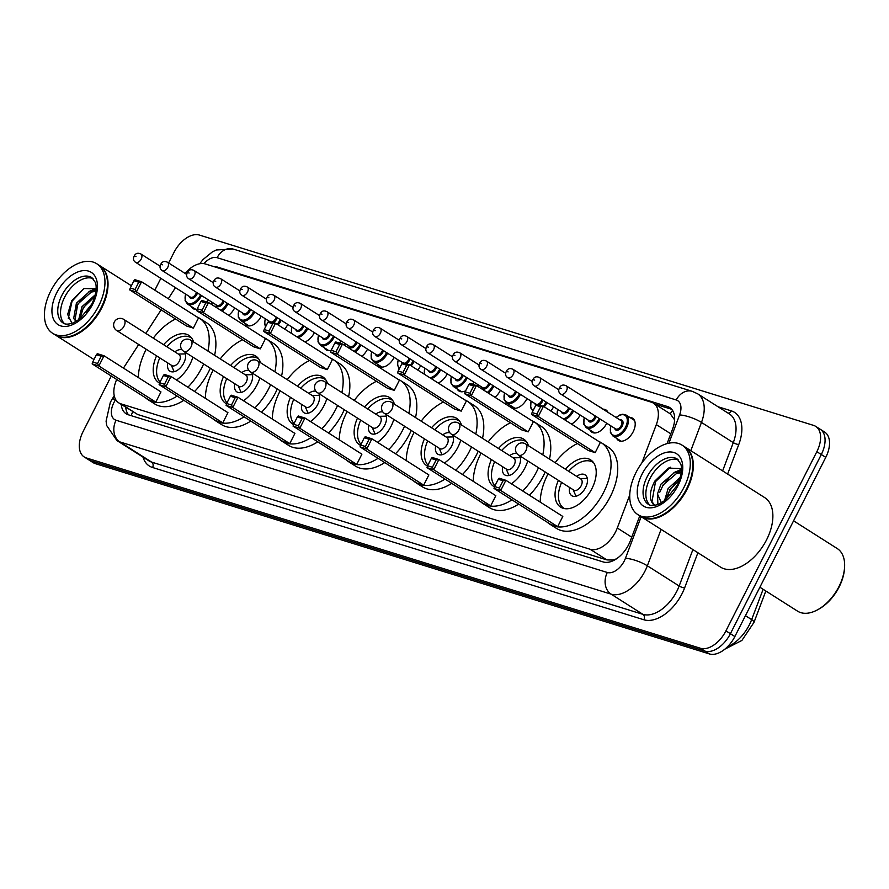 <?xml version="1.0" encoding="UTF-8"?>
<svg xmlns="http://www.w3.org/2000/svg" width="889" height="889" viewBox="0 0 889 889"><rect width="100%" height="100%" fill="white"/><g stroke="black" fill="none" stroke-linecap="round" stroke-linejoin="round"><path stroke-width="1.33" d="M234.629 307.938A13.179 7.857 122.4 0 1 234.518 308.161A13.179 7.857 122.4 0 1 228.662 315.284M261.21 316.173A13.179 7.857 122.4 0 1 261.099 316.395A13.179 7.857 122.4 0 1 246.353 325.141A13.179 7.857 122.4 0 1 244.486 322.974M287.792 324.407A13.179 7.857 122.4 0 1 287.68 324.629A13.179 7.857 122.4 0 1 284.68 329.086M314.362 332.642A13.179 7.857 122.4 0 1 314.25 332.864A13.179 7.857 122.4 0 1 304.894 341.921M340.943 340.876A13.179 7.857 122.4 0 1 340.831 341.098A13.179 7.857 122.4 0 1 339.654 343.143M367.524 349.121A13.179 7.857 122.4 0 1 367.413 349.344A13.179 7.857 122.4 0 1 361.801 356.289M394.105 357.356A13.179 7.857 122.4 0 1 393.994 357.578A13.179 7.857 122.4 0 1 379.247 366.324A13.179 7.857 122.4 0 1 377.381 364.157M420.675 365.59A13.179 7.857 122.4 0 1 420.564 365.812A13.179 7.857 122.4 0 1 417.763 370.046M447.256 373.825A13.179 7.857 122.4 0 1 447.145 374.047A13.179 7.857 122.4 0 1 438.121 382.981M473.837 382.07A13.179 7.857 122.4 0 1 473.726 382.281A13.179 7.857 122.4 0 1 472.548 384.326M500.418 390.304A13.179 7.857 122.4 0 1 500.307 390.527A13.179 7.857 122.4 0 1 494.929 397.283M526.999 398.539A13.179 7.857 122.4 0 1 526.888 398.761A13.179 7.857 122.4 0 1 512.142 407.506A13.179 7.857 122.4 0 1 510.275 405.34M553.569 406.773A13.179 7.857 122.4 0 1 553.458 406.995A13.179 7.857 122.4 0 1 550.847 411.007M580.15 415.007A13.179 7.857 122.4 0 1 580.039 415.23A13.179 7.857 122.4 0 1 571.349 424.031M603.253 409.196A13.179 7.857 122.4 0 1 606.009 409.962A13.179 7.857 122.4 0 1 607.965 412.329M606.731 423.253A13.179 7.857 122.4 0 1 606.62 423.475A13.179 7.857 122.4 0 1 591.885 432.21A13.179 7.857 122.4 0 1 590.018 430.054M629.834 417.43A13.179 7.857 122.4 0 1 632.59 418.208A13.179 7.857 122.4 0 1 633.201 431.71A13.179 7.857 122.4 0 1 618.455 440.455A13.179 7.857 122.4 0 1 616.588 438.288M208.048 299.693A13.179 7.857 122.4 0 1 207.937 299.915A13.179 7.857 122.4 0 1 206.759 301.96M616.644 558.703A24.703 14.735 122.4 0 1 612.754 560.026L612.999 560.103A8.234 4.912 -57.6 0 0 614.077 560.259M674.618 419.875L670.295 413.852L653.459 403.162A24.703 14.735 -57.6 0 0 651.304 402.172L205.292 263.955A24.703 14.735 -57.6 0 0 185.079 273.412M116.692 379.47A24.703 14.735 -57.6 0 0 118.748 402.85L137.695 414.507L606.887 559.903L612.754 560.026M118.748 402.85A24.703 14.735 -57.6 0 0 120.915 403.85L590.096 549.246A24.703 14.735 -57.6 0 0 617.288 527.999L629.745 495.006M175.466 287.647L168.299 298.737M161.12 309.839L145.863 333.431M138.706 344.499L123.449 368.09M641.825 463.002L656.315 424.62A24.703 14.735 -57.6 0 0 653.459 403.162M334.886 342.987L335.786 341.943L342.498 344.032L337.32 354.222L330.608 352.144L331.186 350.277L335.986 351.766L339.687 344.476L334.886 342.987L331.186 350.277A13.179 7.857 122.4 0 1 326.096 349.844A13.179 7.857 122.4 0 1 324.229 347.688M465.636 390.804A13.179 7.857 122.4 0 1 458.991 391.027A13.179 7.857 122.4 0 1 457.124 388.871M197.058 309.35A13.179 7.857 122.4 0 1 193.202 308.661A13.179 7.857 122.4 0 1 191.335 306.505M121.26 404.451A24.703 14.735 -57.6 0 0 126.116 413.763A24.703 14.735 -57.6 0 0 128.272 414.763L603.231 561.948A24.703 14.735 -57.6 0 0 630.412 540.69L639.791 515.853M128.572 414.852A24.703 14.735 122.4 0 1 125.727 407.284M168.632 262.966L173.966 252.465A24.703 14.735 122.4 0 1 199.436 235.074L813.535 425.375A24.703 14.735 122.4 0 1 815.691 426.376A24.703 14.735 122.4 0 1 816.835 451.69L725.935 630.868A24.703 14.735 122.4 0 1 700.454 648.259L86.366 457.946A24.703 14.735 122.4 0 1 84.211 456.957A24.703 14.735 122.4 0 1 83.055 431.643L111.269 376.025M154.83 290.181L160.831 278.357M818.002 428.209A24.703 14.735 122.4 0 1 820.158 429.209L824.625 432.043A24.703 14.735 122.4 0 1 825.77 457.357L734.87 636.535A24.703 14.735 122.4 0 1 709.389 653.926L95.301 463.625L90.834 460.791A24.703 14.735 122.4 0 1 88.678 459.791A24.703 14.735 122.4 0 0 90.834 460.791L704.921 651.092L90.834 460.791L86.366 457.946M734.87 636.535L730.402 633.701A24.703 14.735 122.4 0 1 704.921 651.092A24.703 14.735 122.4 0 0 730.402 633.701L821.303 454.523L730.402 633.701L725.935 630.868M820.158 429.209A24.703 14.735 122.4 0 1 821.303 454.523A24.703 14.735 122.4 0 0 820.158 429.209L815.691 426.376M667.072 443.622L672.584 429.02A24.703 14.735 -57.6 0 0 669.728 407.562A24.703 14.735 -57.6 0 0 667.572 406.562L217.649 267.133A24.703 14.735 -57.6 0 0 214.149 266.689M654.949 404.106L671.74 409.307M95.301 463.625A24.703 14.735 122.4 0 1 93.134 462.624L84.211 456.957M99.557 265.533A41.172 24.548 122.4 0 1 99.835 265.711A41.172 24.548 122.4 0 1 101.746 307.905A41.172 24.548 122.4 0 1 55.685 335.231A41.172 24.548 122.4 0 1 55.407 335.053M107.369 286.769A40.761 24.303 122.4 0 1 107.358 286.925A40.761 24.303 122.4 0 1 101.235 307.65A40.761 24.303 122.4 0 1 78.088 333.008A40.761 24.303 122.4 0 1 77.954 333.086M96.768 263.755L99.279 265.355A41.172 24.548 122.4 0 1 107.38 286.614A41.172 24.548 122.4 0 1 101.19 307.55A41.172 24.548 122.4 0 1 77.81 333.164A41.172 24.548 122.4 0 1 55.129 334.875L52.618 333.275A41.172 24.548 122.4 0 1 50.706 291.081A41.172 24.548 122.4 0 1 96.768 263.755A41.172 24.548 122.4 0 1 98.679 305.949A41.172 24.548 122.4 0 1 52.618 333.275M64.464 323.629A26.848 16.013 122.4 0 1 64.63 297.215A26.848 16.013 122.4 0 1 93.067 278.579M76.287 321.351L75.054 319.362L77.799 304.016L91.389 292.025L95.923 291.348M76.098 321.462L73.665 318.484L76.41 303.127L89.989 291.148L96.001 290.647M79.921 318.873L83.377 307.561L94.856 296.437M78.654 319.818L81.988 306.672L95.29 294.781M86.433 312.383L91.3 305.071M96.123 288.769L83.944 288.536L71.72 300.649L67.653 314.462L71.976 323.329M68.286 318.518L72.065 301.215L83.71 288.658M75.076 310.372L77.643 304.76L83.999 296.437M92.223 290.592L96.112 289.236M80.666 313.917L83.222 308.305L89.578 299.982M88.967 291.525L96.012 288.669M203.625 363.945A48.173 28.726 122.4 0 1 201.859 367.668A48.173 28.726 122.4 0 1 187.868 387.226M177.122 396.072A48.173 28.726 122.4 0 1 147.963 399.639A48.173 28.726 122.4 0 1 145.552 397.794M138.362 377.569A48.173 28.726 122.4 0 1 145.718 350.277A48.173 28.726 122.4 0 1 146.24 349.277M210.315 368.202A48.173 28.726 122.4 0 1 208.548 371.924A48.173 28.726 122.4 0 1 194.569 391.482M183.812 400.317A48.173 28.726 122.4 0 1 154.664 403.895L147.963 399.639M163.62 344.71A28.004 16.691 122.4 0 1 188.801 335.331A28.004 16.691 122.4 0 1 193.546 341.943M192.891 357.134A28.004 16.691 122.4 0 1 190.102 364.023A28.004 16.691 122.4 0 1 176.511 380.014M155.786 402.117L160.965 391.916L104.035 355.767L98.857 365.957L155.786 402.117L149.074 400.028L92.145 363.879L92.723 362.012L97.523 363.501L101.213 356.211L96.423 354.722L92.723 362.012M153.297 338.153A48.173 28.726 122.4 0 1 175.555 319.007M196.925 316.906A48.173 28.726 122.4 0 1 199.614 318.306A48.173 28.726 122.4 0 1 207.915 351.066M159.598 383.081A28.004 16.691 122.4 0 1 158.775 382.614A28.004 16.691 122.4 0 1 156.564 355.833M193.335 328.108L198.503 317.918L141.573 281.757L136.406 291.959L193.335 328.108L186.612 326.03L129.683 289.881L130.272 288.014L135.061 289.492L138.762 282.213L133.961 280.724L130.272 288.014M199.614 318.306L206.315 322.551A48.173 28.726 122.4 0 1 214.605 355.311M97.523 363.501L98.857 365.957L92.145 363.879M96.423 354.722L97.312 353.678L104.035 355.767L101.213 356.211M135.061 289.492L136.406 291.959L129.683 289.881M133.961 280.724L134.861 279.679L141.573 281.757L138.762 282.213M160.064 382.059A27.181 16.202 122.4 0 1 159.776 357.878M167.788 362.968A12.357 7.368 -57.6 0 0 169.955 371.169A12.357 7.368 -57.6 0 0 183.779 362.979A12.357 7.368 -57.6 0 0 184.756 351.966M182.012 349.788A12.357 7.368 -57.6 0 0 174.855 351.844M166.843 346.754A27.181 16.202 122.4 0 1 191.146 337.798A27.181 16.202 122.4 0 1 191.802 338.253M116.67 330.508L171.933 365.601A6.59 3.923 -57.6 0 0 179.3 361.223A6.59 3.923 -57.6 0 0 179 354.478L123.738 319.384A6.59 6.59 0 0 0 114.225 322.185A6.59 6.59 0 0 0 116.67 330.508A6.59 3.923 -57.6 0 0 117.248 330.775A6.59 3.923 -57.6 0 0 124.049 326.141A6.59 3.923 -57.6 0 0 123.738 319.384M270.6 384.704A48.173 28.726 122.4 0 1 268.834 388.426A48.173 28.726 122.4 0 1 254.843 407.984M244.097 416.819A48.173 28.726 122.4 0 1 214.938 420.397A48.173 28.726 122.4 0 1 212.527 418.552M205.337 398.316A48.173 28.726 122.4 0 1 212.693 371.024A48.173 28.726 122.4 0 1 213.216 370.035M277.29 388.96A48.173 28.726 122.4 0 1 275.523 392.682A48.173 28.726 122.4 0 1 261.533 412.229M250.787 421.075A48.173 28.726 122.4 0 1 221.639 424.653L214.938 420.397M230.595 365.468A28.004 16.691 122.4 0 1 255.776 356.089A28.004 16.691 122.4 0 1 260.521 362.701M259.866 377.892A28.004 16.691 122.4 0 1 257.077 384.781A28.004 16.691 122.4 0 1 243.475 400.761M222.761 422.864L227.94 412.674L171.01 376.514L165.832 386.715L222.761 422.864L216.049 420.786L159.12 384.637L159.698 382.77L164.498 384.248L168.188 376.969L163.398 375.48L159.698 382.77M220.272 358.912A48.173 28.726 122.4 0 1 242.53 339.765M263.9 337.664A48.173 28.726 122.4 0 1 266.589 339.053A48.173 28.726 122.4 0 1 274.89 371.813M226.573 403.828A28.004 16.691 122.4 0 1 225.75 403.362A28.004 16.691 122.4 0 1 223.528 376.592M260.31 348.866L265.478 338.665L208.548 302.516L203.381 312.717L260.31 348.866L253.587 346.788L196.658 310.628L197.247 308.761L202.036 310.25L205.737 302.971L200.936 301.482L197.247 308.761M266.589 339.053L273.29 343.31A48.173 28.726 122.4 0 1 281.58 376.069M164.498 384.248L165.832 386.715L159.12 384.637M163.398 375.48L164.287 374.436L171.01 376.514L168.188 376.969M202.036 310.25L203.381 312.717L196.658 310.628M200.936 301.482L201.836 300.438L208.548 302.516L205.737 302.971M227.039 402.806A27.181 16.202 122.4 0 1 226.751 378.636M234.763 383.726A12.357 7.368 -57.6 0 0 236.93 391.927A12.357 7.368 -57.6 0 0 250.754 383.726A12.357 7.368 -57.6 0 0 251.731 372.724M248.987 370.535A12.357 7.368 -57.6 0 0 241.83 372.602M233.818 367.513A27.181 16.202 122.4 0 1 258.121 358.556A27.181 16.202 122.4 0 1 258.777 359.012M183.645 351.266L238.908 386.348A6.59 3.923 -57.6 0 0 246.275 381.981A6.59 3.923 -57.6 0 0 245.964 375.225L190.713 340.143A6.59 6.59 0 0 0 181.2 342.932A6.59 6.59 0 0 0 183.645 351.266A6.59 3.923 -57.6 0 0 184.223 351.533A6.59 3.923 -57.6 0 0 191.024 346.888A6.59 3.923 -57.6 0 0 190.713 340.143M337.576 405.462A48.173 28.726 122.4 0 1 335.809 409.184A48.173 28.726 122.4 0 1 321.818 428.731M311.072 437.577A48.173 28.726 122.4 0 1 281.913 441.155A48.173 28.726 122.4 0 1 279.502 439.31M272.312 419.075A48.173 28.726 122.4 0 1 279.668 391.782A48.173 28.726 122.4 0 1 280.179 390.793M344.265 409.707A48.173 28.726 122.4 0 1 342.498 413.429A48.173 28.726 122.4 0 1 328.508 432.987M317.762 441.833A48.173 28.726 122.4 0 1 288.614 445.4L281.913 441.155M297.571 386.226A28.004 16.691 122.4 0 1 322.751 376.847A28.004 16.691 122.4 0 1 327.496 383.448M326.841 398.639A28.004 16.691 122.4 0 1 324.052 405.54A28.004 16.691 122.4 0 1 310.45 421.519M289.736 443.622L294.915 433.421L237.985 397.272L232.807 407.473L289.736 443.622L283.024 441.544L226.095 405.395L226.673 403.517L231.473 405.006L235.163 397.727L230.373 396.238L226.673 403.517M287.247 379.67A48.173 28.726 122.4 0 1 309.505 360.512M330.875 358.423A48.173 28.726 122.4 0 1 333.564 359.812A48.173 28.726 122.4 0 1 341.865 392.571M293.548 424.586A28.004 16.691 122.4 0 1 292.725 424.12A28.004 16.691 122.4 0 1 290.503 397.35M327.285 369.624L332.453 359.423L275.523 323.274L270.356 333.475L327.285 369.624L320.562 367.535L263.633 331.386L264.211 329.519L269.011 331.008L272.712 323.718L267.911 322.24L264.211 329.519M333.564 359.812L340.265 364.068A48.173 28.726 122.4 0 1 348.555 396.827M231.473 405.006L232.807 407.473L226.095 405.395M230.373 396.238L231.262 395.194L237.985 397.272L235.163 397.727M269.011 331.008L270.356 333.475L263.633 331.386M267.911 322.24L268.811 321.196L275.523 323.274L272.712 323.718M294.003 423.564A27.181 16.202 122.4 0 1 293.726 399.394M301.738 404.473A12.357 7.368 -57.6 0 0 303.905 412.685A12.357 7.368 -57.6 0 0 317.729 404.484A12.357 7.368 -57.6 0 0 318.707 393.471M315.962 391.293A12.357 7.368 -57.6 0 0 308.805 393.349M300.793 388.271A27.181 16.202 122.4 0 1 325.096 379.314A27.181 16.202 122.4 0 1 325.752 379.759M250.62 372.024L305.883 407.106A6.59 3.923 -57.6 0 0 313.25 402.739A6.59 3.923 -57.6 0 0 312.939 395.983L257.688 360.901A6.59 6.59 0 0 0 248.175 363.69A6.59 6.59 0 0 0 250.62 372.024A6.59 3.923 -57.6 0 0 251.198 372.28A6.59 3.923 -57.6 0 0 257.999 367.646A6.59 3.923 -57.6 0 0 257.688 360.901M404.539 426.209A48.173 28.726 122.4 0 1 402.773 429.932A48.173 28.726 122.4 0 1 388.793 449.49M378.047 458.335A48.173 28.726 122.4 0 1 348.888 461.913A48.173 28.726 122.4 0 1 346.477 460.069M339.287 439.833A48.173 28.726 122.4 0 1 346.643 412.54A48.173 28.726 122.4 0 1 347.154 411.54M411.24 430.465A48.173 28.726 122.4 0 1 409.473 434.188A48.173 28.726 122.4 0 1 395.483 453.746M384.737 462.58A48.173 28.726 122.4 0 1 355.589 466.158L348.888 461.913M364.546 406.973A28.004 16.691 122.4 0 1 389.726 397.605A28.004 16.691 122.4 0 1 394.472 404.206M393.816 419.397A28.004 16.691 122.4 0 1 391.027 426.298A28.004 16.691 122.4 0 1 377.425 442.278M356.711 464.38L361.89 454.179L304.96 418.03L299.782 428.231L356.711 464.38L349.999 462.291L293.07 426.142L293.648 424.275L298.448 425.764L302.138 418.475L297.348 416.997L293.648 424.275M354.222 400.417A48.173 28.726 122.4 0 1 376.48 381.27M397.85 379.17A48.173 28.726 122.4 0 1 400.539 380.57A48.173 28.726 122.4 0 1 408.84 413.329M360.523 445.345A28.004 16.691 122.4 0 1 359.701 444.878A28.004 16.691 122.4 0 1 357.478 418.097M330.608 352.144L387.537 388.293L394.26 390.371L399.428 380.181L342.498 344.032L339.687 344.476M400.539 380.57L407.24 384.815A48.173 28.726 122.4 0 1 415.53 417.586M298.448 425.764L299.782 428.231L293.07 426.142M297.348 416.997L298.237 415.952L304.96 418.03L302.138 418.475M335.986 351.766L337.32 354.222L394.26 390.371M360.978 444.322A27.181 16.202 122.4 0 1 360.701 420.141M368.713 425.231A12.357 7.368 -57.6 0 0 370.88 433.443A12.357 7.368 -57.6 0 0 384.704 425.242A12.357 7.368 -57.6 0 0 385.67 414.23M382.937 412.052A12.357 7.368 -57.6 0 0 375.769 414.107M367.768 409.018A27.181 16.202 122.4 0 1 392.071 400.072A27.181 16.202 122.4 0 1 392.716 400.517M317.595 392.771L372.858 427.865A6.59 3.923 -57.6 0 0 380.225 423.486A6.59 3.923 -57.6 0 0 379.914 416.741L324.663 381.648A6.59 6.59 0 0 0 315.151 384.448A6.59 6.59 0 0 0 317.595 392.771A6.59 3.923 -57.6 0 0 318.173 393.038A6.59 3.923 -57.6 0 0 324.974 388.404A6.59 3.923 -57.6 0 0 324.663 381.648M471.514 446.967A48.173 28.726 122.4 0 1 469.748 450.69A48.173 28.726 122.4 0 1 455.768 470.248M445.011 479.082A48.173 28.726 122.4 0 1 415.863 482.66A48.173 28.726 122.4 0 1 413.452 480.816M406.262 460.591A48.173 28.726 122.4 0 1 413.618 433.299A48.173 28.726 122.4 0 1 414.13 432.298M478.215 451.223A48.173 28.726 122.4 0 1 476.448 454.946A48.173 28.726 122.4 0 1 462.458 474.504M451.712 483.338A48.173 28.726 122.4 0 1 422.553 486.916L415.863 482.66M431.521 427.731A28.004 16.691 122.4 0 1 456.702 418.352A28.004 16.691 122.4 0 1 461.447 424.964M460.791 440.155A28.004 16.691 122.4 0 1 458.002 447.045A28.004 16.691 122.4 0 1 444.4 463.036M423.686 485.127L428.865 474.937L371.924 438.788L366.757 448.978L423.686 485.127L416.974 483.049L360.045 446.9L360.623 445.033L365.423 446.522L369.113 439.233L364.312 437.744L360.623 445.033M421.197 421.175A48.173 28.726 122.4 0 1 443.455 402.028M464.814 399.928A48.173 28.726 122.4 0 1 467.514 401.317A48.173 28.726 122.4 0 1 475.804 434.088M427.498 466.103A28.004 16.691 122.4 0 1 426.676 465.625A28.004 16.691 122.4 0 1 424.453 438.855M461.224 411.129L466.403 400.939L409.473 364.779L404.295 374.98L461.224 411.129L454.512 409.051L397.583 372.902L398.161 371.035L402.961 372.513L406.662 365.235L401.861 363.745L398.161 371.035M467.514 401.317L474.215 405.573A48.173 28.726 122.4 0 1 482.505 438.333M365.423 446.522L366.757 448.978L360.045 446.9M364.312 437.744L365.212 436.699L371.924 438.788L369.113 439.233M402.961 372.513L404.295 374.98L397.583 372.902M401.861 363.745L402.761 362.701L409.473 364.779L406.662 365.235M427.953 465.08A27.181 16.202 122.4 0 1 427.676 440.9M435.688 445.989A12.357 7.368 -57.6 0 0 437.855 454.19A12.357 7.368 -57.6 0 0 451.679 446A12.357 7.368 -57.6 0 0 452.645 434.988M449.912 432.81A12.357 7.368 -57.6 0 0 442.744 434.865M434.743 429.776A27.181 16.202 122.4 0 1 459.046 420.819A27.181 16.202 122.4 0 1 459.691 421.275M384.57 413.529L439.833 448.623A6.59 3.923 -57.6 0 0 447.2 444.244A6.59 3.923 -57.6 0 0 446.889 437.499L391.638 402.406A6.59 6.59 0 0 0 382.126 405.206A6.59 6.59 0 0 0 384.57 413.529A6.59 3.923 -57.6 0 0 385.148 413.796A6.59 3.923 -57.6 0 0 391.938 409.162A6.59 3.923 -57.6 0 0 391.638 402.406M538.49 467.725A48.173 28.726 122.4 0 1 536.723 471.448A48.173 28.726 122.4 0 1 522.743 491.006M511.986 499.84A48.173 28.726 122.4 0 1 482.838 503.418A48.173 28.726 122.4 0 1 480.427 501.574M473.237 481.338A48.173 28.726 122.4 0 1 480.593 454.046A48.173 28.726 122.4 0 1 481.105 453.057M545.19 471.97A48.173 28.726 122.4 0 1 543.423 475.704A48.173 28.726 122.4 0 1 529.433 495.251M518.687 504.096A48.173 28.726 122.4 0 1 489.528 507.675L482.838 503.418M498.496 448.489A28.004 16.691 122.4 0 1 523.665 439.11A28.004 16.691 122.4 0 1 528.422 445.722M527.766 460.913A28.004 16.691 122.4 0 1 524.977 467.803A28.004 16.691 122.4 0 1 511.375 483.783M490.661 505.885L495.829 495.695L438.899 459.535L433.732 469.736L490.661 505.885L483.949 503.807L427.009 467.658L427.598 465.792L432.398 467.27L436.088 459.991L431.287 458.502L427.598 465.792M488.172 441.933A48.173 28.726 122.4 0 1 510.43 422.775M531.789 420.686A48.173 28.726 122.4 0 1 534.489 422.075A48.173 28.726 122.4 0 1 542.779 454.835M494.473 486.85A28.004 16.691 122.4 0 1 493.651 486.383A28.004 16.691 122.4 0 1 491.428 459.613M528.199 431.887L533.378 421.686L476.448 385.537L471.27 395.738L528.199 431.887L521.487 429.809L464.558 393.649L465.136 391.782L469.937 393.271L473.637 385.993L468.836 384.504L465.136 391.782M534.489 422.075L541.179 426.331A48.173 28.726 122.4 0 1 549.48 459.091M432.398 467.27L433.732 469.736L427.009 467.658M431.287 458.502L432.187 457.457L438.899 459.535L436.088 459.991M469.937 393.271L471.27 395.738L464.558 393.649M468.836 384.504L469.725 383.459L476.448 385.537L473.637 385.993M494.929 485.827A27.181 16.202 122.4 0 1 494.651 461.658M502.663 466.747A12.357 7.368 -57.6 0 0 504.83 474.948A12.357 7.368 -57.6 0 0 518.643 466.747A12.357 7.368 -57.6 0 0 519.621 455.746M516.887 453.557A12.357 7.368 -57.6 0 0 509.719 455.624M501.707 450.534A27.181 16.202 122.4 0 1 526.021 441.577A27.181 16.202 122.4 0 1 526.666 442.033M451.545 434.288L506.808 469.37A6.59 3.923 -57.6 0 0 514.175 465.003A6.59 3.923 -57.6 0 0 513.864 458.246L458.613 423.164A6.59 6.59 0 0 0 449.101 425.953A6.59 6.59 0 0 0 451.545 434.288A6.59 3.923 -57.6 0 0 452.123 434.554A6.59 3.923 -57.6 0 0 458.913 429.909A6.59 3.923 -57.6 0 0 458.613 423.164M598.764 441.444A48.173 28.726 122.4 0 1 601.464 442.833A48.173 28.726 122.4 0 1 603.698 492.206A48.173 28.726 122.4 0 1 549.813 524.177A48.173 28.726 122.4 0 1 547.402 522.332M540.212 502.096A48.173 28.726 122.4 0 1 547.568 474.804A48.173 28.726 122.4 0 1 548.08 473.815M601.464 442.833L608.154 447.089A48.173 28.726 122.4 0 1 610.399 496.451A48.173 28.726 122.4 0 1 556.503 528.422L549.813 524.177M565.471 469.248A28.004 16.691 122.4 0 1 590.64 459.869A28.004 16.691 122.4 0 1 591.952 488.561A28.004 16.691 122.4 0 1 560.626 507.141A28.004 16.691 122.4 0 1 558.403 480.371M557.636 526.644L562.804 516.442L505.874 480.293L500.707 490.495L557.636 526.644L550.913 524.566L493.984 488.405L494.573 486.539L499.374 488.028L503.063 480.749L498.262 479.26L494.573 486.539M555.147 462.691A48.173 28.726 122.4 0 1 577.394 443.533M595.174 452.645L600.353 442.444L543.423 406.295L538.245 416.485L595.174 452.645L588.462 450.556L531.533 414.407L532.111 412.54L536.912 414.03L540.612 406.74L535.811 405.262L532.111 412.54M499.374 488.028L500.707 490.495L493.984 488.405M498.262 479.26L499.162 478.215L505.874 480.293L503.063 480.749M536.912 414.03L538.245 416.485L531.533 414.407M535.811 405.262L536.7 404.217L543.423 406.295L540.612 406.74M564.537 508.619A27.181 16.202 122.4 0 1 563.859 508.219A27.181 16.202 122.4 0 1 561.626 482.405M569.638 487.494A12.357 7.368 -57.6 0 0 571.805 495.706A12.357 7.368 -57.6 0 0 585.618 487.505A12.357 7.368 -57.6 0 0 585.051 474.848A12.357 7.368 -57.6 0 0 576.694 476.371M568.682 471.281A27.181 16.202 122.4 0 1 592.996 462.336A27.181 16.202 122.4 0 1 593.641 462.78M518.52 455.046L573.783 490.128A6.59 3.923 -57.6 0 0 581.15 485.761A6.59 3.923 -57.6 0 0 580.839 479.004L525.588 443.922A6.59 6.59 0 0 0 516.076 446.711A6.59 6.59 0 0 0 518.52 455.046A6.59 3.923 -57.6 0 0 519.098 455.301A6.59 3.923 -57.6 0 0 525.888 450.667A6.59 3.923 -57.6 0 0 525.588 443.922M793.577 520.821L837.26 548.569A37.06 22.092 122.4 0 1 844.55 567.693L844.461 568.949A35.416 21.114 122.4 0 1 839.138 586.951A35.416 21.114 122.4 0 1 819.036 608.987L817.947 609.598A37.06 22.092 122.4 0 1 797.522 611.132L759.884 587.229M844.55 567.693A37.06 22.092 122.4 0 1 838.983 586.54A37.06 22.092 122.4 0 1 817.947 609.598M684.863 446.923A41.172 24.548 122.4 0 1 685.141 447.089A41.172 24.548 122.4 0 1 687.053 489.283A41.172 24.548 122.4 0 1 640.991 516.609A41.172 24.548 122.4 0 1 640.713 516.431M685.141 447.089L764.673 497.596A41.172 24.548 122.4 0 1 766.596 539.79A41.172 24.548 122.4 0 1 720.534 567.115L640.991 516.609M692.675 468.147A40.761 24.303 122.4 0 1 692.664 468.303A40.761 24.303 122.4 0 1 686.541 489.039A40.761 24.303 122.4 0 1 663.394 514.398A40.761 24.303 122.4 0 1 663.261 514.475M682.074 445.145L684.586 446.734A41.172 24.548 122.4 0 1 692.687 467.992A41.172 24.548 122.4 0 1 686.497 488.928A41.172 24.548 122.4 0 1 663.116 514.553A41.172 24.548 122.4 0 1 640.436 516.265L637.924 514.664A41.172 24.548 122.4 0 1 636.013 472.47A41.172 24.548 122.4 0 1 682.074 445.145A41.172 24.548 122.4 0 1 683.985 487.339A41.172 24.548 122.4 0 1 637.924 514.664M649.77 505.019A26.848 16.013 122.4 0 1 649.937 478.604A26.848 16.013 122.4 0 1 678.374 459.969M662.805 485.205L676.64 473.381L681.23 472.737M657.916 504.496L657.471 493.962L661.027 484.083L674.862 472.259L681.318 471.903M666.361 499.318L669.884 489.706L679.529 479.816M664.494 500.807L668.117 488.583L680.285 477.382M681.43 468.659L668.284 468.047L654.893 481.005C649.581 490.906 648.937 498.573 652.959 503.996L654.804 505.341M661.405 502.841L657.471 493.962M654.715 505.296L651.97 501.696L655.515 481.649L670.35 467.181M659.794 492.184L662.605 486.15L669.017 477.804M677.429 471.681L681.43 470.159M666.883 496.684L669.695 490.661L676.107 482.305M673.951 472.581L681.441 469.381M132.772 411.751A24.703 19.58 107.2 0 0 131.183 415.663M672.562 410.418A24.703 19.58 107.2 0 0 670.295 413.852M612.999 560.103A24.703 19.58 107.2 0 0 612.577 560.97M137.695 414.507L120.915 403.85M670.773 433.799L656.315 424.62M631.746 537.178L617.288 527.999M606.887 559.903L590.096 549.246M115.67 399.594L115.27 400.217A16.469 9.823 -57.6 0 0 113.848 402.706A16.469 9.823 -57.6 0 0 116.048 420.241L607.32 572.483A16.469 9.823 -57.6 0 0 624.311 560.892A16.469 9.823 -57.6 0 0 625.445 558.314L641.158 516.72M661.094 529.377L647.348 565.804A32.937 19.636 122.4 0 1 645.07 570.949A32.937 19.636 122.4 0 1 611.099 594.141L119.826 441.9A32.937 19.636 122.4 0 1 116.948 440.566L148.763 460.769A32.937 19.636 -57.6 0 0 151.641 462.102L642.914 614.343A32.937 19.636 -57.6 0 0 676.885 591.152A32.937 19.636 -57.6 0 0 679.163 586.007L692.909 549.58M697.898 552.747L684.63 587.873A37.06 22.092 122.4 0 1 643.858 619.755L152.586 467.514A4.123 3.267 107.2 0 0 151.641 462.102L119.826 441.9A16.469 13.057 -72.8 0 1 116.048 420.241M684.63 587.873A4.123 1.089 20.7 0 1 679.163 586.007L647.348 565.804A16.469 4.345 -159.3 0 0 625.445 558.314M152.586 467.514A37.06 22.092 122.4 0 1 143.007 457.124M717.979 406.729L731.247 410.84A37.06 22.092 122.4 0 1 738.77 444.511L727.613 474.059M700.454 648.259L709.389 653.926M816.835 451.69L825.77 457.357M607.32 572.483A16.469 13.057 -72.8 0 0 611.099 594.141L642.914 614.343A4.123 3.267 107.2 0 1 643.858 619.755M668.917 443.189L679.585 414.952A16.469 4.345 -159.3 0 1 701.477 422.431L733.292 442.633A32.937 19.636 -57.6 0 0 729.491 414.03L697.676 393.827A32.937 19.636 122.4 0 1 701.477 422.431L690.809 450.69M722.624 470.892L733.292 442.633A4.123 1.089 20.7 0 0 738.77 444.511M679.585 414.952A16.469 9.823 -57.6 0 0 676.24 399.983L217.116 257.699A16.469 9.823 -57.6 0 0 203.948 263.644M728.047 413.118A4.123 3.267 107.2 0 0 731.247 410.84M676.24 399.983A16.469 13.057 -72.8 0 1 692.275 391.338L233.151 249.053L216.316 249.976L212.415 251.865L203.025 259.544L199.703 263.744M217.116 257.699A16.469 13.057 -72.8 0 1 233.151 249.053M115.27 400.217L112.603 398.361L114.248 395.827M219.639 268.4L217.649 267.133M671.551 409.096L667.572 406.562M765.829 591.007L754.005 622.333A8.234 2.178 -159.3 0 0 751.661 619.622L763.118 589.285M727.402 646.859A32.937 19.636 -57.6 0 0 751.661 619.622L745.449 615.677M63.086 322.963A26.848 16.013 122.4 0 1 61.841 295.437A26.848 16.013 122.4 0 1 91.878 277.624L95.334 282.424C95.879 283.247 98.057 290.814 91.856 304.016L79.866 318.918L73.465 322.774C68.542 324.518 65.086 324.574 63.086 322.963M92.734 304.105A30.971 18.469 122.4 0 1 60.796 325.907A30.971 18.469 122.4 0 1 56.652 292.926A30.971 18.469 122.4 0 1 88.589 271.123A30.971 18.469 122.4 0 1 92.734 304.105M648.392 504.341A26.848 16.013 122.4 0 1 647.148 476.826A26.848 16.013 122.4 0 1 677.185 459.002L680.641 463.814C681.185 464.636 683.363 472.192 677.162 485.405L665.172 500.296L658.771 504.152C653.848 505.897 650.392 505.963 648.392 504.341M678.04 485.494A30.971 18.469 122.4 0 1 646.103 507.297A30.971 18.469 122.4 0 1 641.958 474.315A30.971 18.469 122.4 0 1 673.895 452.512A30.971 18.469 122.4 0 1 678.04 485.494M201.492 295.526A12.357 7.368 122.4 0 1 201.325 295.87A12.357 7.368 122.4 0 1 187.501 304.071L185.123 300.638L185.512 294.026M185.679 294.126A11.535 6.879 -57.6 0 0 189.39 303.671A11.535 6.879 -57.6 0 0 200.281 295.37A11.535 6.879 -57.6 0 0 200.503 294.904M197.48 292.981A5.767 3.434 122.4 0 1 196.925 294.326A5.767 3.434 122.4 0 1 192.635 298.348A5.767 3.434 122.4 0 1 189.424 296.515M160.198 266.244L140.962 254.032A4.945 2.945 122.4 0 1 141.184 259.088A4.945 2.945 122.4 0 1 135.661 262.366L190.357 297.104A4.945 2.945 -57.6 0 0 195.891 293.826A4.945 2.945 -57.6 0 0 196.458 292.337M135.039 256.276L135.995 256.577L135.039 256.276M228.073 303.771A12.357 7.368 122.4 0 1 227.895 304.105A12.357 7.368 122.4 0 1 222.028 311.072M212.249 302.371A11.535 6.879 -57.6 0 0 211.771 304.56M220.95 310.394A11.535 6.879 -57.6 0 0 226.862 303.605A11.535 6.879 -57.6 0 0 227.084 303.149M224.05 301.215A5.767 3.434 122.4 0 1 223.506 302.56A5.767 3.434 122.4 0 1 219.216 306.583A5.767 3.434 122.4 0 1 216.005 304.749M186.768 274.479L167.532 262.266A4.945 2.945 122.4 0 1 167.765 267.333A4.945 2.945 122.4 0 1 162.243 270.612L216.938 305.338A4.945 2.945 -57.6 0 0 222.461 302.06A4.945 2.945 -57.6 0 0 223.039 300.571M161.62 264.511L162.576 264.811L161.62 264.511M254.643 312.006A12.357 7.368 122.4 0 1 254.476 312.35A12.357 7.368 122.4 0 1 240.663 320.54L238.285 317.117L238.663 310.494M238.83 310.605A11.535 6.879 -57.6 0 0 242.541 320.151A11.535 6.879 -57.6 0 0 253.443 311.839A11.535 6.879 -57.6 0 0 253.665 311.383M250.631 309.461A5.767 3.434 122.4 0 1 250.076 310.806A5.767 3.434 122.4 0 1 245.786 314.828A5.767 3.434 122.4 0 1 242.575 312.984M213.349 282.713L194.113 270.5A4.945 2.945 122.4 0 1 194.347 275.568A4.945 2.945 122.4 0 1 188.824 278.846L243.519 313.573A4.945 2.945 -57.6 0 0 249.042 310.294A4.945 2.945 -57.6 0 0 249.609 308.805M188.201 272.756L189.157 273.045L188.201 272.756M281.224 320.24A12.357 7.368 122.4 0 1 281.057 320.585A12.357 7.368 122.4 0 1 278.113 324.918M265.411 318.84A11.535 6.879 -57.6 0 0 265.8 326.396M277.124 324.285A11.535 6.879 -57.6 0 0 280.013 320.084A11.535 6.879 -57.6 0 0 280.246 319.618M277.212 317.695A5.767 3.434 122.4 0 1 276.657 319.04A5.767 3.434 122.4 0 1 273.401 322.618M271.612 322.062A4.945 2.945 -57.6 0 0 275.623 318.54A4.945 2.945 -57.6 0 0 276.19 317.051M220.928 283.802A4.945 2.945 122.4 0 1 215.394 287.08C213.127 285.647 212.627 283.58 213.893 280.902C215.249 277.968 217.516 277.257 220.694 278.735A4.945 2.945 122.4 0 1 220.928 283.802M214.771 280.991L215.738 281.291L214.771 280.991M307.805 328.474A12.357 7.368 122.4 0 1 307.638 328.819A12.357 7.368 122.4 0 1 298.004 337.553M291.992 327.074A11.535 6.879 -57.6 0 0 291.892 333.664M296.559 336.631A11.535 6.879 -57.6 0 0 306.594 328.319A11.535 6.879 -57.6 0 0 306.827 327.852M303.794 325.93A5.767 3.434 122.4 0 1 303.238 327.274A5.767 3.434 122.4 0 1 298.948 331.297A5.767 3.434 122.4 0 1 295.737 329.452M266.511 299.193L247.275 286.98A4.945 2.945 122.4 0 1 247.498 292.037A4.945 2.945 122.4 0 1 241.975 295.315L296.67 330.052A4.945 2.945 -57.6 0 0 302.204 326.774A4.945 2.945 -57.6 0 0 302.771 325.285M241.352 289.225L242.308 289.525L241.352 289.225M334.386 336.72A12.357 7.368 122.4 0 1 334.208 337.053A12.357 7.368 122.4 0 1 320.396 345.254L318.018 341.821L318.406 335.209M318.562 335.309A11.535 6.879 -57.6 0 0 322.285 344.854A11.535 6.879 -57.6 0 0 333.175 336.553A11.535 6.879 -57.6 0 0 333.397 336.086M330.364 334.164A5.767 3.434 122.4 0 1 329.819 335.509A5.767 3.434 122.4 0 1 325.53 339.531A5.767 3.434 122.4 0 1 322.318 337.698M293.081 307.427L273.856 295.215A4.945 2.945 122.4 0 1 274.079 300.271A4.945 2.945 122.4 0 1 268.556 303.549L323.252 338.287A4.945 2.945 -57.6 0 0 328.774 335.009A4.945 2.945 -57.6 0 0 329.352 333.519M267.933 297.459L268.889 297.759L267.933 297.459M360.956 344.954A12.357 7.368 122.4 0 1 360.79 345.288A12.357 7.368 122.4 0 1 355.178 352.077M345.143 343.554A11.535 6.879 -57.6 0 0 344.71 345.432M354.111 351.399A11.535 6.879 -57.6 0 0 359.756 344.788A11.535 6.879 -57.6 0 0 359.978 344.332M356.945 342.398A5.767 3.434 122.4 0 1 356.4 343.743A5.767 3.434 122.4 0 1 352.1 347.766A5.767 3.434 122.4 0 1 348.899 345.932M319.662 315.662L300.426 303.449A4.945 2.945 122.4 0 1 300.66 308.516A4.945 2.945 122.4 0 1 295.137 311.795L349.833 346.521A4.945 2.945 -57.6 0 0 355.356 343.243A4.945 2.945 -57.6 0 0 355.922 341.754M294.515 305.694L295.47 305.994L294.515 305.694M387.537 353.189A12.357 7.368 122.4 0 1 387.371 353.533A12.357 7.368 122.4 0 1 373.547 361.723L371.18 358.3L371.558 351.677M371.724 351.788A11.535 6.879 -57.6 0 0 375.436 361.334A11.535 6.879 -57.6 0 0 386.337 353.022A11.535 6.879 -57.6 0 0 386.559 352.566M383.526 350.644A5.767 3.434 122.4 0 1 382.97 351.988A5.767 3.434 122.4 0 1 378.681 356.011A5.767 3.434 122.4 0 1 375.469 354.166M346.243 323.896L327.008 311.683A4.945 2.945 122.4 0 1 327.241 316.751A4.945 2.945 122.4 0 1 321.707 320.029L376.414 354.767A4.945 2.945 -57.6 0 0 381.937 351.477A4.945 2.945 -57.6 0 0 382.503 349.988M321.085 313.939L322.051 314.228L321.085 313.939M414.118 361.423A12.357 7.368 122.4 0 1 413.952 361.767A12.357 7.368 122.4 0 1 411.196 365.879M398.305 360.023A11.535 6.879 -57.6 0 0 399.45 368.491M410.207 365.246A11.535 6.879 -57.6 0 0 412.907 361.267A11.535 6.879 -57.6 0 0 413.141 360.801M410.107 358.878A5.767 3.434 122.4 0 1 409.551 360.223A5.767 3.434 122.4 0 1 406.295 363.801M404.506 363.245A4.945 2.945 -57.6 0 0 408.518 359.723A4.945 2.945 -57.6 0 0 409.084 358.234M353.822 324.985A4.945 2.945 122.4 0 1 348.288 328.263C346.021 326.83 345.521 324.774 346.788 322.085C348.144 319.151 350.41 318.44 353.589 319.918A4.945 2.945 122.4 0 1 353.822 324.985M347.666 322.174L348.632 322.474L347.666 322.174M402.339 363.19A5.767 3.434 122.4 0 1 402.05 362.401M440.7 369.657A12.357 7.368 122.4 0 1 440.533 370.002A12.357 7.368 122.4 0 1 431.287 378.636M424.886 368.257A11.535 6.879 -57.6 0 0 424.631 374.402M429.909 377.758A11.535 6.879 -57.6 0 0 439.488 369.502A11.535 6.879 -57.6 0 0 439.711 369.035M436.688 367.113A5.767 3.434 122.4 0 1 436.132 368.457A5.767 3.434 122.4 0 1 431.843 372.48A5.767 3.434 122.4 0 1 428.631 370.635M399.405 340.376L380.17 328.163A4.945 2.945 122.4 0 1 380.392 333.219A4.945 2.945 122.4 0 1 374.869 336.498L429.565 371.235A4.945 2.945 -57.6 0 0 435.099 367.957A4.945 2.945 -57.6 0 0 435.666 366.468M374.247 330.408L375.202 330.708L374.247 330.408M467.281 377.903A12.357 7.368 122.4 0 1 467.103 378.236A12.357 7.368 122.4 0 1 453.29 386.437L450.912 383.003L451.301 376.391M451.456 376.492A11.535 6.879 -57.6 0 0 455.179 386.048A11.535 6.879 -57.6 0 0 466.069 377.736A11.535 6.879 -57.6 0 0 466.292 377.28M463.258 375.347A5.767 3.434 122.4 0 1 462.713 376.692A5.767 3.434 122.4 0 1 458.424 380.714A5.767 3.434 122.4 0 1 455.212 378.881M425.975 348.61L406.751 336.398A4.945 2.945 122.4 0 1 406.973 341.454A4.945 2.945 122.4 0 1 401.45 344.743L456.146 379.47A4.945 2.945 -57.6 0 0 461.669 376.191A4.945 2.945 -57.6 0 0 462.247 374.702M400.828 338.642L401.784 338.942L400.828 338.642M493.851 386.137A12.357 7.368 122.4 0 1 493.684 386.471A12.357 7.368 122.4 0 1 488.317 393.071M478.038 384.737A11.535 6.879 -57.6 0 0 477.66 386.304M487.261 392.405A11.535 6.879 -57.6 0 0 492.65 385.97A11.535 6.879 -57.6 0 0 492.873 385.515M489.839 383.581A5.767 3.434 122.4 0 1 489.294 384.937A5.767 3.434 122.4 0 1 484.994 388.949A5.767 3.434 122.4 0 1 481.782 387.115M452.557 356.845L433.321 344.632A4.945 2.945 122.4 0 1 433.554 349.699A4.945 2.945 122.4 0 1 428.031 352.977L482.727 387.704A4.945 2.945 -57.6 0 0 488.25 384.426A4.945 2.945 -57.6 0 0 488.817 382.937M427.409 346.888L428.365 347.177L427.409 346.888M520.432 394.372A12.357 7.368 122.4 0 1 520.265 394.716A12.357 7.368 122.4 0 1 506.441 402.906L504.063 399.483L504.452 392.871M504.619 392.971A11.535 6.879 -57.6 0 0 508.33 402.517A11.535 6.879 -57.6 0 0 519.232 394.205A11.535 6.879 -57.6 0 0 519.454 393.749M516.42 391.827A5.767 3.434 122.4 0 1 515.864 393.171A5.767 3.434 122.4 0 1 511.575 397.194A5.767 3.434 122.4 0 1 508.364 395.349M479.138 365.079L459.902 352.866A4.945 2.945 122.4 0 1 460.135 357.934A4.945 2.945 122.4 0 1 454.601 361.212L509.297 395.949A4.945 2.945 -57.6 0 0 514.831 392.66A4.945 2.945 -57.6 0 0 515.398 391.171M453.979 355.122L454.946 355.422L453.979 355.122M547.013 402.606A12.357 7.368 122.4 0 1 546.846 402.95A12.357 7.368 122.4 0 1 544.279 406.84M531.2 401.206A11.535 6.879 -57.6 0 0 533.256 410.296M543.268 406.251A11.535 6.879 -57.6 0 0 545.802 402.45A11.535 6.879 -57.6 0 0 546.035 401.984M543.001 400.061A5.767 3.434 122.4 0 1 542.446 401.406A5.767 3.434 122.4 0 1 539.19 404.984M537.401 404.428A4.945 2.945 -57.6 0 0 541.412 400.906A4.945 2.945 -57.6 0 0 541.979 399.417M486.716 366.168A4.945 2.945 122.4 0 1 481.182 369.446C478.915 368.013 478.415 365.957 479.682 363.268C481.038 360.345 483.305 359.623 486.483 361.101A4.945 2.945 122.4 0 1 486.716 366.168M480.56 363.357L481.527 363.657L480.56 363.357M481.182 369.446L535.878 404.184A4.945 2.945 -57.6 0 0 536.523 404.428M535.889 405.162A5.767 3.434 122.4 0 1 534.945 403.584M573.594 410.84A12.357 7.368 122.4 0 1 573.416 411.185A12.357 7.368 122.4 0 1 564.548 419.708M557.77 409.44A11.535 6.879 -57.6 0 0 557.414 415.174M563.226 418.875A11.535 6.879 -57.6 0 0 572.383 410.685A11.535 6.879 -57.6 0 0 572.605 410.218M569.582 408.295A5.767 3.434 122.4 0 1 569.027 409.64A5.767 3.434 122.4 0 1 564.737 413.663A5.767 3.434 122.4 0 1 561.526 411.818M532.3 381.559L513.064 369.346A4.945 2.945 122.4 0 1 513.286 374.402A4.945 2.945 122.4 0 1 507.763 377.681L562.459 412.418A4.945 2.945 -57.6 0 0 567.982 409.14A4.945 2.945 -57.6 0 0 568.56 407.651M507.141 371.591L508.097 371.891L507.141 371.591M600.164 419.086A12.357 7.368 122.4 0 1 599.997 419.419A12.357 7.368 122.4 0 1 586.184 427.62L583.806 424.186L584.195 417.574M584.351 417.674A11.535 6.879 -57.6 0 0 588.074 427.231A11.535 6.879 -57.6 0 0 598.964 418.919A11.535 6.879 -57.6 0 0 599.186 418.463M596.152 416.53A5.767 3.434 122.4 0 1 595.608 417.874A5.767 3.434 122.4 0 1 591.318 421.897A5.767 3.434 122.4 0 1 588.107 420.064M558.87 389.793L539.634 377.581A4.945 2.945 122.4 0 1 539.867 382.637A4.945 2.945 122.4 0 1 534.345 385.926L589.04 420.653A4.945 2.945 -57.6 0 0 594.563 417.374A4.945 2.945 -57.6 0 0 595.141 415.885M533.722 379.825L534.678 380.125L533.722 379.825M607.876 412.129L599.43 406.762A12.357 7.368 122.4 0 1 600.219 407.406M634.457 420.364L626 414.996A12.357 7.368 122.4 0 1 626.578 427.665A12.357 7.368 122.4 0 1 612.765 435.854L610.387 432.432L610.765 425.809M610.932 425.92A11.535 6.879 -57.6 0 0 614.643 435.466A11.535 6.879 -57.6 0 0 625.545 427.153A11.535 6.879 -57.6 0 0 625.756 415.952A11.535 6.879 -57.6 0 0 616.233 417.574M619.977 419.952A5.767 3.434 122.4 0 1 622.178 426.12A5.767 3.434 122.4 0 1 617.888 430.143A5.767 3.434 122.4 0 1 614.677 428.298M560.915 394.16L615.621 428.887A4.945 2.945 -57.6 0 0 621.144 425.609A4.945 2.945 -57.6 0 0 620.911 420.553L566.215 385.815A4.945 2.945 122.4 0 1 566.449 390.882A4.945 2.945 122.4 0 1 560.915 394.16C558.648 392.727 558.148 390.66 559.414 387.971C560.77 385.048 563.037 384.326 566.215 385.815M560.303 388.071L561.259 388.36L560.303 388.071M112.603 398.361L110.325 402.339L106.08 421.175L106.691 425.542L116.948 440.566M697.676 393.827L692.275 391.338M754.005 622.333L741.904 640.436L724.813 649.192M55.685 335.231L93.978 359.545M99.835 265.711L131.405 285.758M191.146 337.798L191.746 338.187M171.288 365.19L174.155 371.702M178.356 354.066L185.468 353.889M258.121 358.556L258.721 358.934M238.263 385.948L241.13 392.46M245.331 374.825L252.443 374.647M325.096 379.314L325.696 379.692M305.238 406.706L308.105 413.218M312.306 395.583L319.418 395.405M392.071 400.072L392.671 400.45M372.213 427.453L375.08 433.965M379.281 416.33L386.393 416.152M459.046 420.819L459.646 421.208M439.188 448.212L442.055 454.724M446.256 437.088L453.368 436.91M526.021 441.577L526.621 441.955M506.163 468.97L509.03 475.482M513.231 457.846L520.343 457.668M563.859 508.219L564.459 508.597M592.996 462.336L593.596 462.713M573.138 489.728L576.005 496.24M580.206 478.604L587.318 478.415M135.661 262.366C133.394 260.933 132.894 258.877 134.161 256.188C135.517 253.265 137.784 252.543 140.962 254.032M187.501 304.071L195.947 309.439M211.571 304.438L212.093 302.26M162.243 270.612C159.964 269.178 159.464 267.111 160.731 264.422C162.098 261.499 164.365 260.777 167.532 262.266M188.824 278.846C186.546 277.412 186.045 275.346 187.312 272.656C188.668 269.734 190.935 269.011 194.113 270.5M240.663 320.54L249.109 325.907M265.522 326.952L264.566 323.363L265.244 318.74M215.394 287.08L269.4 321.374M220.694 278.735L239.93 290.947M291.381 333.342L291.825 326.974M241.975 295.315C239.708 293.881 239.208 291.825 240.475 289.136C241.83 286.214 244.097 285.491 247.275 286.98M268.556 303.549C266.289 302.116 265.778 300.06 267.056 297.371C268.411 294.448 270.678 293.726 273.856 295.215M320.396 345.254L328.841 350.622M344.521 345.31L344.988 343.443M295.137 311.795C292.859 310.361 292.359 308.294 293.626 305.605C294.992 302.682 297.259 301.96 300.426 303.449M321.707 320.029C319.44 318.595 318.94 316.528 320.207 313.85C321.562 310.917 323.829 310.194 327.008 311.683M373.547 361.723L382.003 367.09M399.128 369.124L397.461 364.546L398.139 359.923M348.288 328.263L402.673 362.801M353.589 319.918L372.824 332.13M424.186 374.125L424.72 368.157M374.869 336.498C372.602 335.064 372.102 333.008 373.369 330.319C374.725 327.396 376.992 326.674 380.17 328.163M401.45 344.743C399.172 343.298 398.672 341.243 399.95 338.553C401.306 335.631 403.573 334.909 406.751 336.398M453.29 386.437L461.735 391.805M477.471 386.193L477.871 384.626M428.031 352.977C425.753 351.544 425.253 349.477 426.52 346.788C427.887 343.865 430.154 343.143 433.321 344.632M454.601 361.212C452.334 359.778 451.834 357.711 453.101 355.033C454.457 352.1 456.724 351.388 459.902 352.866M506.441 402.906L514.898 408.273M532.878 411.051L530.644 407.718L531.033 401.106M486.483 361.101L505.719 373.324M557.014 414.93L557.614 409.34M507.763 377.681C505.497 376.247 504.996 374.191 506.263 371.502C507.619 368.579 509.886 367.857 513.064 369.346M534.345 385.926C532.067 384.481 531.566 382.426 532.833 379.736C534.2 376.814 536.467 376.091 539.634 377.581M586.184 427.62L594.63 432.987M599.43 406.762L598.453 406.284M612.765 435.854L621.211 441.222M626 414.996L622.6 414.218L619.966 414.885L616.066 417.474"/></g></svg>
